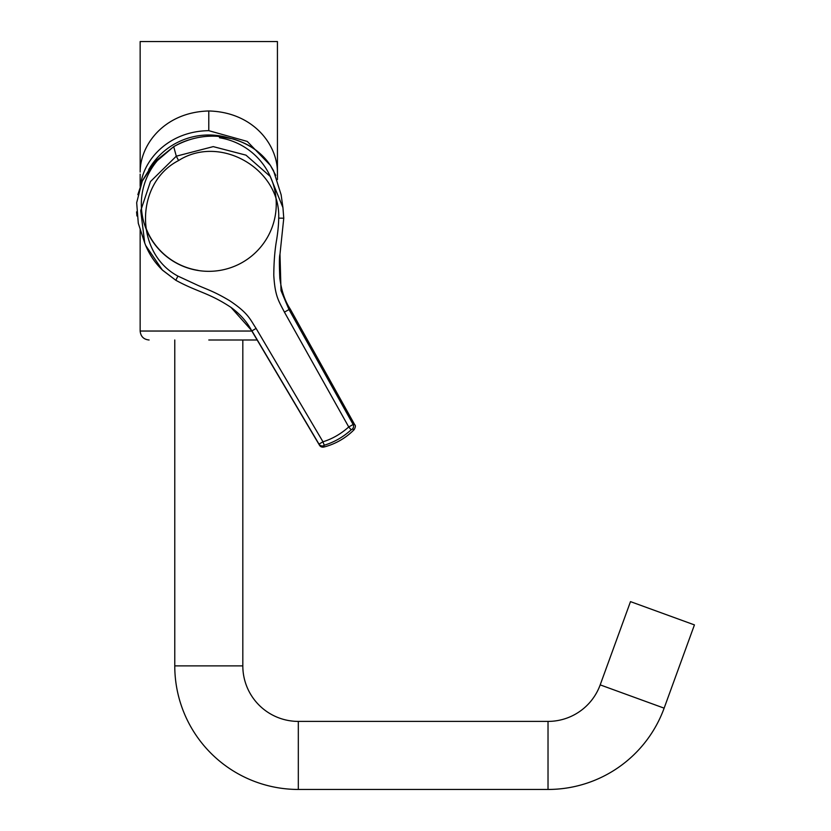 <?xml version="1.0" encoding="UTF-8"?>
<svg xmlns="http://www.w3.org/2000/svg" width="831" height="831" viewBox="0 0 831 831"><rect width="100%" height="100%" fill="white"/><g stroke="black" fill="none" stroke-linecap="round" stroke-linejoin="round"><path stroke-width="1.25" d="M208.789 339.993L257.153 339.993M277.44 179.548L277.429 41.55L140.148 41.55L140.169 172.1C140.075 144.874 164.258 112.092 208.789 110.98C253.33 112.092 277.502 144.874 277.409 172.1L277.429 173.876M140.148 174.095L140.148 186.404M208.789 110.98L208.789 130.675L247.254 141.426L270.293 165.276M208.789 130.675C169.867 131.111 144.958 158.191 140.979 182.758L140.553 185.271M148.666 169.617A69.389 69.118 -0 0 1 227.424 137.531M176.089 145.342A67.456 67.207 -0 0 1 189.582 139.701A67.456 67.207 180 0 0 176.089 145.342M282.935 207.605L281.127 194.776L273.503 170.635L270.605 165.743C259.085 149.268 246.08 142.319 228.317 137.738C209.319 133.968 191.12 136.949 173.71 146.672L155.428 161.193L142.236 181.127L136.679 202.702L138.289 223.279L144.729 243.005L140.73 210.648L150.463 181.563L176.297 156.186L213.224 146.62L245.986 155.148L270.22 176.432L282.935 207.605L283.766 218.179L279.985 254.172L281.013 290.611L289.011 309.548L353.133 424.485L354.744 424.755L290.196 308.987C284.898 301.009 281.439 290.725 279.818 278.146C279.206 264.279 279.258 256.301 279.985 254.213M354.162 429.648A65.348 65.348 0 0 1 324.007 447.005A65.348 65.348 0 0 1 323.945 447.026L323.945 447.026C321.826 447.4 320.299 446.735 319.364 445.011L319 444.118L322.979 441.791A3.885 0.53 72.9 0 0 324.454 445.177C334.457 442.061 343.359 436.94 351.16 429.824L352.427 429.045L354.162 429.648C355.543 427.092 355.741 425.462 354.744 424.755M351.16 429.824L348.74 426.968C340.824 433.99 332.234 438.934 322.979 441.791L256.104 328.432C249.934 319.135 248.407 313.173 229.46 300.583C214.855 291.899 208.217 289.853 198.329 285.563L177.917 276.1C134.56 253.029 134.643 183.09 178.582 160.549C220.153 133.905 280.66 169.005 278.697 218.138C278.665 224.017 277.98 231.205 276.661 239.712C274.843 249.716 273.887 261.578 273.783 275.29C275.03 296.511 278.78 301.071 284.42 312.134L348.74 426.968L353.133 424.485A3.885 3.771 117.6 0 1 352.427 429.045M324.215 446.476L323.602 446.704L324.215 446.476L323.602 446.704L323.259 445.832L324.454 445.177M279.985 254.172L283.766 218.2L278.697 218.138M177.917 276.1L175.808 280.265L162.325 269.971L145.685 245.467L144.729 243.005M323.259 445.832A3.885 3.802 -18.3 0 1 319 444.118L251.928 330.873L231.008 307.408C240.19 314.118 247.129 321.971 251.814 330.987A149.237 0.893 149.4 0 1 251.928 330.873L256.104 328.432M174.77 339.993L174.77 665.891A123.559 123.559 0 0 0 298.319 789.45L548.024 789.45A123.559 123.559 0 0 0 664.135 708.157L600.19 684.879A55.511 55.511 0 0 1 548.024 721.401L298.319 721.401A55.511 55.511 0 0 1 242.818 665.891L242.818 339.993M664.135 708.157L694.436 624.902L630.49 601.623L600.19 684.879M159.791 157.921A67.456 67.207 180 0 0 173.035 261.111A67.456 67.207 180 0 0 271.945 227.746A67.456 67.207 180 0 0 219.529 137.769M145.633 227.133A67.197 66.947 180 0 0 198.09 270.366M140.148 229.668L140.148 331.039L251.845 331.039M137.863 194.651L142.475 180.587L151.959 165.203L173.71 146.651L176.297 156.186L178.582 160.549M270.542 165.66L275.757 175.331M173.71 146.651C187.391 138.943 201.829 135.463 217.026 136.222L233.158 138.922C249.954 144.282 262.43 153.216 270.574 165.701L270.605 165.743M289.001 309.548A149.237 0.727 -29.1 0 1 290.196 308.987M289.011 309.548L284.42 312.134M174.77 665.891L242.818 665.891M298.319 789.45L298.319 721.401M548.024 789.45L548.024 721.401M136.938 215.967L136.564 211.863M319.364 445.011L251.814 330.987M283.766 218.2L282.955 207.781M231.07 307.449C208.643 292.574 197.394 292.107 175.808 280.265L162.689 270.335C155.283 263.24 149.611 254.951 145.685 245.467M140.148 331.039C140.678 336.472 143.67 339.464 149.102 339.993"/></g></svg>

